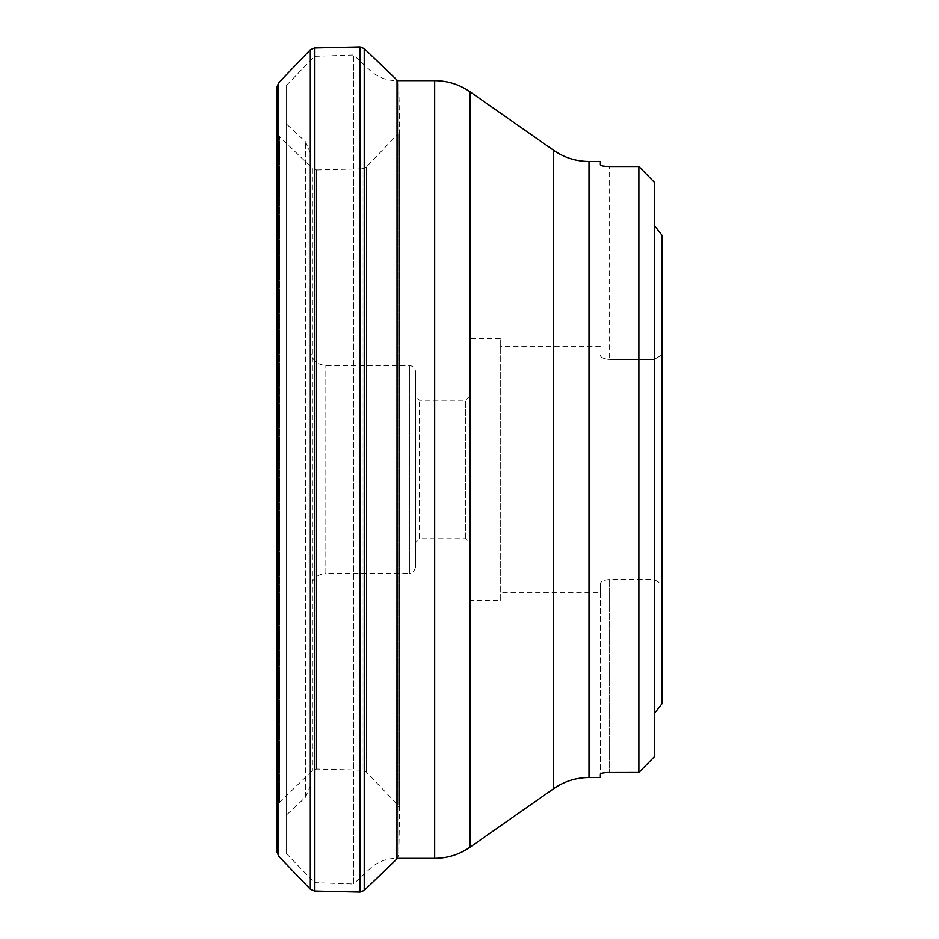 <?xml version="1.0" encoding="UTF-8"?>
<svg xmlns="http://www.w3.org/2000/svg" width="939" height="939" viewBox="0 0 939 939"><rect width="100%" height="100%" fill="white"/><g stroke="black" fill="none" stroke-linecap="round" stroke-linejoin="round"><path stroke-width="0.7" stroke-dasharray="4.7 3.52" d="M654.272 756.811L654.272 182.189M661.972 703.698L661.972 235.302L661.972 703.698L661.972 584.164L654.272 579.527L654.272 359.473L661.972 354.836L661.972 584.164L654.272 579.527L609.611 579.527C603.824 579.973 600.749 581.37 600.361 583.718C600.737 581.37 603.824 579.973 609.611 579.527L654.272 579.527L654.272 359.473L609.611 359.473C603.824 359.027 600.749 357.63 600.361 355.282C600.737 357.63 603.824 359.027 609.611 359.473L654.272 359.473L654.272 225.466L654.272 359.473L661.972 354.836L661.972 235.302M310.445 785.896L310.445 153.104L310.445 785.896L305.551 797.164L286.583 814.852L286.583 124.148L286.583 814.852M310.445 588.859L310.445 350.141L310.445 588.859C311.361 579.504 316.502 574.363 325.856 573.459L325.856 365.541L325.856 573.459L409.404 573.459L409.404 365.541C413.137 365.917 415.191 367.971 415.554 371.703L415.554 567.297L415.554 371.703M286.583 853.739L286.583 85.261L286.583 853.739L314.459 882.613L314.459 56.387L314.459 882.613L353.569 883.986L353.569 55.014L353.569 883.986L369.954 868.704C377.396 861.943 386.152 858.492 396.211 858.363L396.211 80.637L396.211 858.363L396.986 858.363M600.361 164.971L600.361 161.485M602.122 165.851L603.084 166.039M604.34 166.226L605.62 166.356M607.134 166.461L609.611 166.52L609.611 359.473L609.611 166.52L638.86 166.52L638.86 772.48L609.611 772.48L609.611 579.527L609.611 772.48M607.134 772.539L605.62 772.644M604.34 772.774L603.084 772.961M602.122 773.149L601.3 773.384M600.361 777.515L600.361 583.718L600.361 592.709L500.264 592.709L500.264 346.291L500.264 592.709M600.361 592.709L600.361 774.029M500.264 600.408L500.264 338.592L500.264 600.408L469.465 600.408L469.465 338.592L469.465 600.408M469.465 542.648L469.465 396.352L469.465 542.648L465.615 538.798L419.404 538.798L419.404 400.202L419.404 538.798L415.554 542.648L415.554 396.352L415.554 542.648M465.615 538.798L465.615 400.202L465.615 538.798M469.465 396.352L465.615 400.202L419.404 400.202L415.554 396.352M277.028 851.978L277.827 806.343L279.634 802.188L312.394 770.696L316.607 769.064L362.137 770.18L366.292 772.022L397.925 805.016L399.591 809.254L398.793 854.783L396.986 858.939L396.986 80.061L398.793 84.217L398.793 854.783L398.793 84.217L399.591 129.746L399.591 809.254L399.591 129.746L397.925 133.984L397.925 805.016L397.925 133.984L366.292 166.978L366.292 772.022L366.292 166.978L362.137 168.82L362.137 770.18L362.137 168.82L316.607 169.936L316.607 769.064L316.607 169.936L312.394 168.304L312.394 770.696L312.394 168.304L279.634 136.812L279.634 802.188L279.634 136.812L277.827 132.657L277.827 806.343L277.827 132.657L277.028 87.022L277.028 851.978M305.551 797.164L305.551 141.836L305.551 797.164M369.954 868.704L369.954 70.296L369.954 868.704M434.675 80.637L434.675 858.363M553.658 150.346L553.658 788.654M470.005 847.224L470.005 91.776M588.988 777.515L588.988 161.485M310.445 350.141C311.361 359.496 316.502 364.637 325.856 365.541L409.404 365.541L409.404 573.459C411 572.121 412.01 576.311 415.554 567.297M364.226 48.593L364.226 890.407M360.013 46.95L360.013 892.05M314.483 47.983L314.483 891.017M310.328 49.814L310.328 889.186M278.695 82.785L278.695 856.215M310.445 153.104L305.551 141.836L286.583 124.148M286.583 85.261L314.459 56.387L353.569 55.014L369.954 70.296C377.396 77.057 386.152 80.508 396.211 80.637L396.986 80.637M600.361 346.291L500.264 346.291M500.264 338.592L469.465 338.592M399.591 809.148L399.591 129.852L399.591 809.148M277.028 86.916L277.028 852.084"/><path stroke-width="1.41" d="M654.272 182.189L654.272 756.811L638.86 772.48L638.86 166.52L654.272 182.189L638.86 166.52L609.611 166.52C603.977 166.391 600.89 165.874 600.361 164.971L600.749 165.381M661.972 703.698L654.272 713.534L661.972 703.698L661.972 235.302L654.272 225.466L661.972 235.302M601.3 773.384L600.361 774.029L600.361 777.515L588.988 777.515C576.065 777.598 564.292 781.318 553.658 788.654L470.005 847.224C459.371 854.56 447.586 858.269 434.675 858.363L396.211 858.363M654.272 756.811L638.86 772.48L607.134 772.539M588.988 777.515L588.988 161.485L600.361 161.485L600.361 164.971M601.3 165.616L602.122 165.851M603.084 166.039L604.34 166.226M605.62 166.356L607.134 166.461M605.62 772.644L604.34 772.774M603.084 772.961L602.122 773.149M600.361 774.029C600.878 773.126 603.965 772.621 609.611 772.48M434.675 858.363L434.675 80.637C447.586 80.731 459.371 84.44 470.005 91.776L470.005 847.224M397.502 858.363L364.226 890.407L360.013 892.05L314.483 891.017L310.328 889.186L278.695 856.215L277.028 851.978L277.028 86.916L277.028 852.084M553.658 788.654L553.658 150.346L470.005 91.776M396.986 858.939L397.502 80.637M364.226 890.407L364.226 48.593L396.986 80.061M360.013 892.05L360.013 46.95L364.226 48.593M314.483 891.017L314.483 47.983L360.013 46.95M310.328 889.186L310.328 49.814L314.483 47.983M278.695 856.215L278.695 82.785L310.328 49.814M434.675 80.637L396.986 80.637M588.988 161.485C576.065 161.402 564.292 157.682 553.658 150.346M278.695 82.785L277.028 86.916"/></g></svg>
